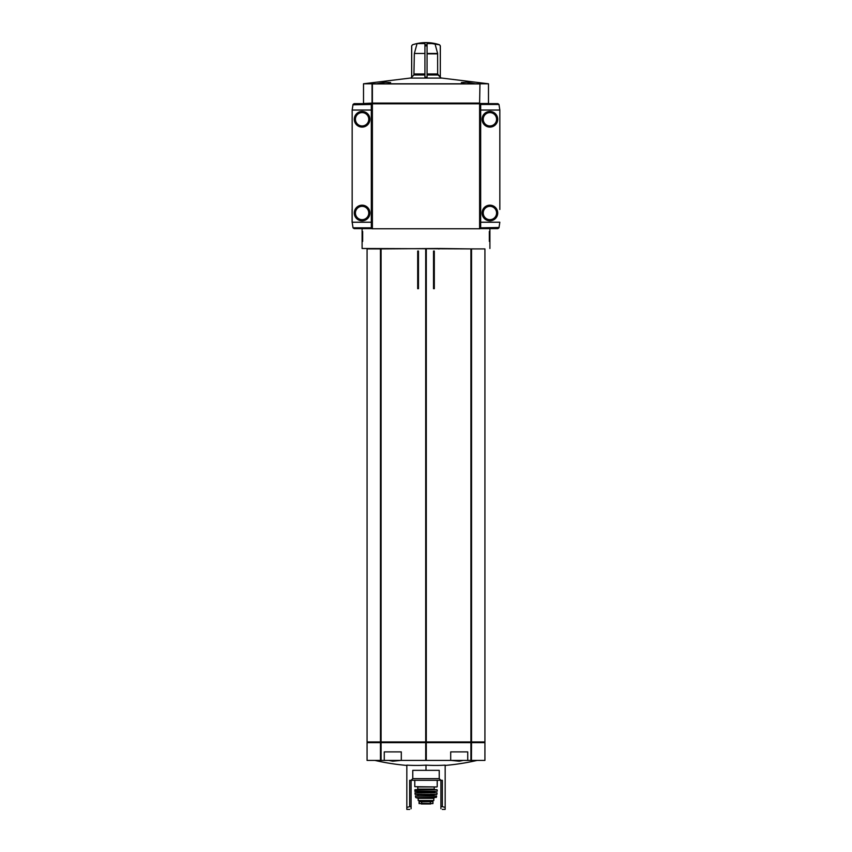 <?xml version="1.0" encoding="UTF-8"?>
<svg xmlns="http://www.w3.org/2000/svg" width="852" height="852" viewBox="0 0 852 852"><rect width="100%" height="100%" fill="white"/><g stroke="black" fill="none" stroke-linecap="round" stroke-linejoin="round"><path stroke-width="1.28" d="M376.68 83.784L385.328 82.261L390.631 82.548L387.649 83.784L488.484 83.784L441.975 78.096L410.025 78.096L363.516 83.784L363.516 103.518L372.399 103.092L372.75 103.656L354.112 103.656L353.026 104.455L352.164 110.046L352.164 222.234L353.026 227.825L354.112 228.624L371.334 228.624L371.334 103.656M464.351 83.784L461.369 82.548L466.672 82.261L475.32 83.784M363.516 83.784L387.649 83.784M424.935 43.569L417.054 43.569L414.381 53.463L424.935 53.463L424.935 43.569L424.935 44.815L427.065 44.815L427.065 77.181L424.935 77.181L424.935 53.463L414.381 53.463M427.065 74.965L438.088 74.965L440.303 77.181L440.346 45.891L439.525 44.815L440.303 45.891L440.303 77.181L437.662 73.964L427.065 73.964L427.065 53.463L437.619 53.463L434.946 43.569L427.065 43.569L427.065 45.891L424.935 45.891M440.346 45.891L439.568 44.815A42.6 42.6 0 0 0 426 42.6L439.525 44.815A42.589 42.589 0 0 0 434.946 43.569M437.619 53.463L437.662 73.964M440.346 77.181L441.261 78.096M411.654 77.181L411.654 45.891L412.474 44.815L411.697 45.891L411.697 77.181L413.912 74.965L410.739 78.096M414.338 53.836L413.912 74.965L424.935 74.965M417.054 43.569A42.589 42.589 0 0 0 412.474 44.815L411.654 45.891M422.326 803.361L432.954 803.542L419.046 803.542L419.812 800.529M428.013 800.529L428.013 801.657L432.954 801.657L432.954 803.542L432.954 801.657L419.046 801.657L419.046 803.542M418.194 798.324L433.806 798.324L433.806 800.529L418.194 800.529L418.194 798.324L415.914 797.61L436.362 797.387L415.914 797.61M463.232 760.41L459.217 761.209L450.953 760.41L484.926 760.41L484.926 742.656L471.444 742.656L471.444 760.41L471.539 742.656L381.27 742.656L381.462 741.954L381.462 742.656M380.556 248.922L381.078 741.954L381.078 248.922L367.074 248.922L367.074 741.954L381.174 741.954L381.174 742.656L380.461 742.656L380.461 760.41L367.074 760.41L367.074 742.656L380.556 742.656L380.556 760.41L381.078 742.656L380.461 760.41L450.953 760.41M401.047 760.41L392.783 761.209L388.768 760.41M409.674 809.4L406.83 809.4L406.83 765.149A226.387 196.056 -90 0 0 426 765.149A226.387 196.056 90 0 0 445.17 765.149L445.17 807.376L440.91 806.322L440.91 780.294L442.326 780.294L442.326 806.695M406.83 807.376L411.09 806.322L411.09 780.294L440.91 780.294M442.326 809.4L445.17 809.4L445.17 807.376M426 770.346L426 765.149M411.09 808.686C409.205 809.634 409.205 809.634 411.09 808.686L411.09 806.322M440.91 806.322L440.91 808.686C442.795 809.634 442.795 809.634 440.91 808.686C442.795 809.634 442.795 809.634 440.91 808.686M362.1 228.624L362.1 248.496L476.982 248.922M380.556 741.954L380.461 248.922L438.365 248.496M439.291 248.496L471.539 248.922L470.922 741.954L470.922 248.922L471.444 741.954L484.926 741.954L484.926 248.922L471.539 248.922L471.539 741.954L381.462 741.954M439.291 248.922L438.365 248.922M479.601 103.092L479.964 83.922L479.612 103.092L372.036 103.092L372.036 83.922L479.612 83.922M489.9 241.404L489.336 241.404L489.336 231.456L489.9 231.456L489.9 248.496M489.9 231.456L489.9 228.624M479.25 103.518L479.964 103.656L479.964 228.762L372.036 228.762L372.036 103.806L479.964 103.806M479.964 228.624L480.666 228.624L480.666 103.656L479.964 103.656M372.036 228.624L371.334 228.624M362.1 241.404L362.664 241.404L362.664 231.456L362.1 231.456M488.484 83.784L488.484 103.518L479.601 103.518M417.693 288.69L418.47 288.69L418.47 251.052L417.693 251.052L417.693 288.69M433.53 288.69L434.307 288.69L434.307 251.052L433.53 251.052L433.53 288.69M471.444 248.922L471.444 741.954M426 248.922L426 741.954M381.27 741.954L381.27 742.656M470.538 741.954L470.826 742.656M470.73 741.954L470.73 742.656L470.826 741.954M470.922 742.656L470.922 760.41M380.556 742.656L380.556 760.41M426 742.656L426 760.41M471.444 742.656L471.444 760.41M409.674 806.695L409.674 780.294L411.09 780.294M401.303 760.41L401.303 751.89L384.263 751.89L384.263 760.41M467.737 760.41L467.737 751.89L450.697 751.89L450.697 760.41M412.773 778.643L439.227 778.643L439.227 770.346L412.773 770.346L412.773 778.643L411.122 780.294M434.232 786.96L434.232 789.09L417.768 789.09L417.768 786.96L436.938 786.96L414.786 786.684L436.938 786.96M434.232 789.09L434.808 789.666L426 789.666M414.786 789.953L436.938 789.666L415.062 789.666L414.956 791.37L430.26 791.37M430.26 792.786L421.74 792.786M414.935 792.946L436.927 792.786L415.073 792.786L415.094 794.362L421.74 794.362M436.767 794.49L415.094 794.362L436.767 794.49M415.371 796.077L436.629 796.077L415.51 795.906L415.638 797.387M430.26 797.61L434.52 797.61L433.806 798.324M423.987 800.529L423.987 801.657L419.812 801.657M430.26 801.657L421.74 801.732L421.57 803.372M499.836 209.454L499.836 110.046L498.974 104.455L497.887 103.656L480.666 103.656M480.666 228.624L497.887 228.624L498.974 227.825L499.836 222.234L480.666 222.234M482.094 213A7.806 7.806 0 0 1 493.809 206.237A7.806 7.806 0 0 1 493.809 219.763A7.806 7.806 0 0 1 482.094 213M482.094 119.28A7.806 7.806 0 0 1 493.809 112.517A7.806 7.806 0 0 1 493.809 126.043A7.806 7.806 0 0 1 482.094 119.28M499.836 130.92L499.836 145.128M499.836 187.152L499.836 201.36M499.08 227.484L480.666 227.825M369.906 119.28A7.806 7.806 0 0 1 358.191 126.043A7.806 7.806 0 0 1 358.191 112.517A7.806 7.806 0 0 1 369.906 119.28M369.906 213A7.806 7.806 0 0 1 358.191 219.763A7.806 7.806 0 0 1 358.191 206.237A7.806 7.806 0 0 1 369.906 213M352.164 201.36L352.164 187.152M352.164 145.128L352.164 130.92M371.334 222.234L352.089 222.234L352.089 209.454M352.92 104.796L371.334 104.455M479.25 103.806L479.25 103.092M372.75 103.806L372.75 103.092M380.461 248.922L380.461 741.954M470.922 248.922L470.922 741.954M426.288 248.922L426.288 741.954M425.712 248.922L425.712 741.954M381.078 248.922L381.078 741.954M380.461 742.656L380.461 760.41M381.078 742.656L381.078 760.41M425.712 742.656L425.712 760.41M426.288 742.656L426.288 760.41M437.214 789.953L437.183 791.231L414.817 791.231M435.084 791.37L434.382 792.072L417.618 792.072L416.916 791.37M434.382 792.072L417.342 792.786M430.26 794.362L436.906 794.362L437.065 792.946M434.382 794.49L417.618 794.49M434.094 794.778L434.094 795.63L417.618 795.906M432.954 803.574L419.046 803.574M427.065 53.836L437.662 53.836M414.338 73.964L424.935 73.964M480.666 110.046L499.836 110.046M480.666 104.455L498.974 104.455M496.578 119.28A6.678 6.678 0 0 0 486.567 113.497A6.678 6.678 0 0 0 486.567 125.063A6.678 6.678 0 0 0 496.578 119.28M496.578 213A6.678 6.678 0 0 0 486.567 207.217A6.678 6.678 0 0 0 486.567 218.783A6.678 6.678 0 0 0 496.578 213M371.334 110.046L352.164 110.046M371.334 227.825L353.026 227.825M355.422 213A6.678 6.678 0 0 0 365.433 218.783A6.678 6.678 0 0 0 365.433 207.217A6.678 6.678 0 0 0 355.422 213M355.422 119.28A6.678 6.678 0 0 0 365.433 125.063A6.678 6.678 0 0 0 365.433 113.497A6.678 6.678 0 0 0 355.422 119.28M372.388 103.806L372.388 228.762M479.612 103.806L479.612 228.762M372.388 83.922L372.388 103.092M478.888 103.806L478.888 103.092M373.112 103.806L373.112 103.092M445.17 765.426A227.196 227.196 0 0 0 477.099 760.41M374.901 760.41A227.196 227.196 0 0 0 406.83 765.426M479.964 140.963L480.666 141.517M479.964 135.085L480.666 135.085M479.964 197.195L480.666 197.749M479.964 191.317L480.666 191.317M371.334 141.517L372.036 140.963M371.334 197.749L372.036 197.195M367.776 741.954L367.776 742.656M484.224 741.954L484.224 742.656M439.227 778.643L440.878 780.294M414.786 780.294L414.786 786.684M437.214 780.294L437.214 786.684M417.768 789.09L417.192 789.666M417.906 794.778L417.906 795.63M436.629 796.077L436.362 797.387M432.188 801.657L432.188 800.529M430.26 801.732L430.43 803.372M421.271 803.968L430.686 803.968L421.527 803.777M426 42.6A42.6 42.6 0 0 0 412.432 44.815M480.027 135.17L480.666 134.531M480.027 191.402L480.666 190.763M371.973 191.402L371.334 190.763M371.973 135.17L371.334 134.531"/></g></svg>
